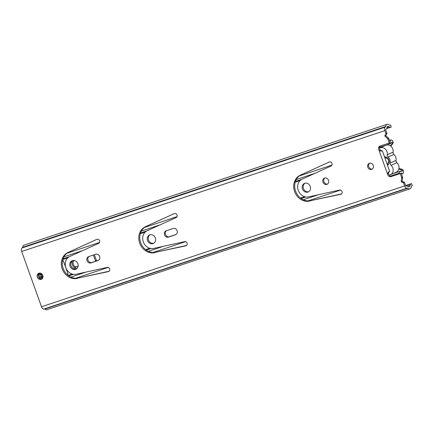 <?xml version="1.0" encoding="UTF-8"?>
<svg xmlns="http://www.w3.org/2000/svg" width="434" height="434" viewBox="0 0 434 434"><rect width="100%" height="100%" fill="white"/><g stroke="black" fill="none" stroke-linecap="round" stroke-linejoin="round"><path stroke-width="0.65" d="M372.312 169.059A3.282 2.87 66.1 0 1 368.77 166.802A3.282 2.87 66.1 0 1 369.703 163.162M373.245 165.419A3.282 2.87 66.1 0 1 371.851 169.331A3.282 2.87 66.1 0 1 367.799 167.236A3.282 2.87 66.1 0 1 369.193 163.33A3.282 2.87 66.1 0 1 373.245 165.419M309.713 201.088A13.855 12.109 -113.9 0 1 294.626 191.584A13.855 12.109 -113.9 0 1 300.42 175.135L329.238 162.018A2.186 1.91 -113.9 0 1 331.88 163.233A2.186 1.91 -113.9 0 1 331.039 166.005L302.221 179.123A9.477 8.284 -113.9 0 0 298.261 190.374A9.477 8.284 -113.9 0 0 308.579 196.879L339.654 190.065A2.186 1.91 -113.9 0 1 342.035 191.573A2.186 1.91 -113.9 0 1 341.102 194.166A2.186 1.91 -113.9 0 1 340.782 194.275L310.684 200.66A13.855 12.109 66.1 0 1 295.597 191.155A13.855 12.109 66.1 0 1 301.391 174.701L329.411 161.953M327.556 184.032A3.353 2.929 66.1 0 1 323.927 181.727A3.353 2.929 66.1 0 1 324.887 178M322.95 182.161A3.353 2.929 -113.9 0 0 327.095 184.298A3.353 2.929 -113.9 0 0 328.522 180.305A3.353 2.929 -113.9 0 0 324.377 178.168A3.353 2.929 -113.9 0 0 322.95 182.161M153.793 243.252A4.665 4.08 66.1 0 1 148.531 240.1A4.665 4.08 66.1 0 1 150.045 234.794M147.56 240.528A4.665 4.08 -113.9 0 0 153.321 243.507A4.665 4.08 -113.9 0 0 155.307 237.951A4.665 4.08 -113.9 0 0 149.54 234.973A4.665 4.08 -113.9 0 0 147.56 240.528M176.085 234.458L169.39 236.687A3.353 2.929 66.1 0 1 165.479 234.458A3.353 2.929 66.1 0 1 166.488 230.698M166.157 230.807A3.353 2.929 -113.9 0 0 165.929 230.893A3.353 2.929 -113.9 0 0 164.508 234.886A3.353 2.929 -113.9 0 0 168.419 237.116L175.439 234.783A3.353 2.929 -113.9 0 0 175.667 234.691A3.353 2.929 -113.9 0 0 177.045 230.568A3.353 2.929 -113.9 0 0 173.182 228.468L166.157 230.807M76.324 269.037A4.665 4.08 66.1 0 1 71.062 265.879A4.665 4.08 66.1 0 1 72.576 260.574M70.091 266.308A4.665 4.08 -113.9 0 0 75.852 269.286A4.665 4.08 -113.9 0 0 77.838 263.731A4.665 4.08 -113.9 0 0 72.071 260.753A4.665 4.08 -113.9 0 0 70.091 266.308M98.616 260.237L91.921 262.467A3.353 2.929 66.1 0 1 88.01 260.237A3.353 2.929 66.1 0 1 89.019 256.478M88.693 256.586A3.353 2.929 -113.9 0 0 88.46 256.678A3.353 2.929 -113.9 0 0 87.039 260.671A3.353 2.929 -113.9 0 0 90.95 262.901L97.97 260.563A3.353 2.929 -113.9 0 0 98.198 260.476A3.353 2.929 -113.9 0 0 99.576 256.348A3.353 2.929 -113.9 0 0 95.713 254.253L88.693 256.586M41.865 279.029A3.282 2.87 66.1 0 1 38.322 276.773A3.282 2.87 66.1 0 1 39.25 273.138M37.346 277.207A3.282 2.87 -113.9 0 0 41.398 279.301A3.282 2.87 -113.9 0 0 42.792 275.395A3.282 2.87 -113.9 0 0 38.74 273.301A3.282 2.87 -113.9 0 0 37.346 277.207M154.775 252.653A13.855 12.109 -113.9 0 1 139.688 243.148A13.855 12.109 -113.9 0 1 145.482 226.694L174.3 213.582A2.186 1.91 -113.9 0 1 176.942 214.792A2.186 1.91 -113.9 0 1 176.101 217.57L147.283 230.682A9.477 8.284 -113.9 0 0 143.323 241.939A9.477 8.284 -113.9 0 0 153.641 248.443L184.716 241.624A2.186 1.91 -113.9 0 1 187.097 243.132A2.186 1.91 -113.9 0 1 186.164 245.731A2.186 1.91 -113.9 0 1 185.844 245.834L155.746 252.219A13.855 12.109 66.1 0 1 140.665 242.714A13.855 12.109 66.1 0 1 146.453 226.266L174.473 213.512M308.731 191.692A4.665 4.08 66.1 0 1 303.469 188.535A4.665 4.08 66.1 0 1 304.983 183.229M302.493 188.969A4.665 4.08 -113.9 0 0 308.259 191.942A4.665 4.08 -113.9 0 0 310.239 186.387A4.665 4.08 -113.9 0 0 304.478 183.408A4.665 4.08 -113.9 0 0 302.493 188.969M77.306 278.433A13.855 12.109 -113.9 0 1 62.225 268.928A13.855 12.109 -113.9 0 1 68.013 252.474L96.831 239.362A2.186 1.91 -113.9 0 1 99.478 240.572A2.186 1.91 -113.9 0 1 98.632 243.349L69.814 256.461A9.477 8.284 -113.9 0 0 65.854 267.718A9.477 8.284 -113.9 0 0 76.172 274.223L107.247 267.404A2.186 1.91 -113.9 0 1 109.634 268.912A2.186 1.91 -113.9 0 1 108.701 271.51A2.186 1.91 -113.9 0 1 108.381 271.613L78.277 277.999A13.855 12.109 66.1 0 1 63.196 268.494A13.855 12.109 66.1 0 1 68.984 252.046L97.004 239.297M403.973 181.976A0.727 0.635 66.1 0 1 404.526 182.475L405.6 185.486A0.873 0.423 71.6 0 0 406.267 186.143L406.604 185.996A3.646 1.769 -108.4 0 1 406.68 185.964A3.646 1.769 -108.4 0 1 407.987 186.376A3.646 1.769 71.6 0 0 409.289 186.788A3.646 1.769 71.6 0 0 410.135 185.378A3.646 1.769 -108.4 0 1 410.77 184.07L411.481 183.593L412.3 185.606L411.589 186.083A1.459 0.705 71.6 0 0 411.334 186.604A5.832 2.826 -108.4 0 1 409.978 188.866A5.832 2.826 -108.4 0 1 407.895 188.204A1.459 0.705 71.6 0 0 407.374 188.041A1.459 0.705 71.6 0 0 407.342 188.052L407.021 188.193A3.065 1.486 -108.4 0 1 406.956 188.22A3.065 1.486 -108.4 0 1 404.629 185.915L403.549 182.909A0.727 0.635 66.1 0 0 403.002 182.405L403.973 181.976L402.779 181.737A0.727 0.635 66.1 0 1 402.188 180.864L402.606 177.625A1.459 1.275 66.1 0 0 402.524 176.888L401.179 173.139L391.891 176.231A2.685 2.344 66.1 0 1 388.777 174.441A2.685 2.344 66.1 0 1 389.705 171.354C388.262 171.766 387.611 172.9 387.763 174.745L378.703 149.448A2.685 2.344 66.1 0 1 378.654 149.329A2.685 2.344 66.1 0 1 379.799 146.133A2.685 2.344 66.1 0 1 379.962 146.068L389.255 142.976L387.909 139.227L388.886 138.793L390.226 142.542L389.255 142.976M403.002 182.405L401.808 182.166A0.727 0.635 66.1 0 1 401.217 181.293L401.634 178.054L402.606 177.625M387.909 139.227A1.459 1.275 66.1 0 0 387.502 138.592L388.479 138.164L386.076 135.864A0.727 0.635 66.1 0 1 385.983 134.828L386.77 133.927A0.727 0.635 66.1 0 0 386.884 133.205L385.804 130.195A0.873 0.423 71.6 0 1 385.902 129.202L386.222 129.061A3.646 1.769 -108.4 0 0 386.987 127.726A3.646 1.769 71.6 0 1 387.828 126.365A3.646 1.769 71.6 0 1 389.168 126.809L387.019 127.52M387.502 138.592L385.104 136.298A0.727 0.635 66.1 0 1 385.012 135.256L386.77 133.927M378.703 149.448C379.772 151.016 380.981 151.461 382.338 150.772A2.685 2.344 66.1 0 1 379.631 148.895A2.685 2.344 66.1 0 1 380.379 145.927M401.634 178.054A1.459 1.275 66.1 0 0 401.548 177.316L400.208 173.567L390.92 176.66A2.685 2.344 66.1 0 1 387.801 174.869A2.685 2.344 66.1 0 1 387.763 174.745M388.479 138.164A1.459 1.275 66.1 0 1 388.886 138.793M78.277 277.999L109.129 271.234M155.746 252.219L186.598 245.449M310.684 200.66L341.536 193.889M386.716 128.583L391.246 127.075L390.595 124.987L389.786 125.182A1.459 0.705 71.6 0 1 389.276 124.997A5.832 2.826 -108.4 0 0 387.139 124.287A5.832 2.826 -108.4 0 0 385.788 126.468A1.459 0.705 71.6 0 1 385.484 126.999L385.164 127.14A3.065 1.486 -108.4 0 0 384.833 130.629L385.913 133.634A0.727 0.635 66.1 0 1 385.799 134.356M406.891 188.237L43.888 309.041A3.065 1.486 -108.4 0 1 43.823 309.068A3.065 1.486 -108.4 0 1 41.496 306.762L21.7 251.476A3.065 1.486 -108.4 0 1 22.031 247.988L22.351 247.847A1.459 0.705 71.6 0 0 22.655 247.315A5.832 2.826 -108.4 0 1 24.006 245.134L387.139 124.287M400.208 173.567L401.179 173.139M409.978 188.866L46.845 309.713A5.832 2.826 -108.4 0 1 44.762 309.051A1.459 0.705 71.6 0 0 44.404 308.872M411.481 183.593L405.622 185.54M391.246 127.075L390.437 127.27A3.646 1.769 -108.4 0 1 389.168 126.809M68.051 274.179L67.075 274.505M76.693 268.765A7.438 6.499 66.1 0 1 73.178 260.465M67.156 274.581L68.046 273.979L63.326 260.812L62.507 260.774M72.218 260.834A7.438 6.499 -113.9 0 0 75.657 269.151M73.048 261.675A3.282 2.87 66.1 0 1 73.856 260.78M74.502 260.563L73.52 260.888A3.282 2.87 -113.9 0 0 73.297 260.975A3.282 2.87 -113.9 0 0 73.086 261.084M41.984 278.937L41.773 278.346M41.127 276.55L40.449 274.646M74.957 267.192A3.282 2.87 -113.9 0 0 75.733 267.062L78.077 266.286M93.37 255.029L95.437 260.812A3.282 2.87 -113.9 0 0 95.621 261.235M399.606 173.665L399.182 173.204A5.832 2.826 -108.4 0 1 399.665 171.837L400.49 171.142L401.325 171.104A5.832 2.826 -108.4 0 1 402.096 171.425L402.188 170.719A1.459 1.275 -113.9 0 0 401.13 169.727L402.106 169.298L398.938 168.544M398.792 169.168L401.13 169.727M391.246 142.954L390.372 143.665L389.586 143.687L391.246 142.954A5.832 2.826 -108.4 0 0 391.604 142.13L392.108 142.569A1.459 1.275 -113.9 0 1 391.913 143.979L390.378 145.873M399.182 173.204L390.345 176.144M78.093 266.172L76.704 266.633A3.282 2.87 66.1 0 1 74.306 266.281M96.641 260.899A3.282 2.87 66.1 0 1 96.413 260.384L94.373 254.693M389.857 141.511A3.646 1.769 71.6 0 0 390.459 140.627A2.626 1.275 -108.4 0 1 391.007 139.938A2.626 1.275 -108.4 0 1 393.003 141.913L393.079 142.14A1.459 1.275 66.1 0 1 392.884 143.551L390.768 146.155M402.106 169.298A1.459 1.275 66.1 0 1 403.159 170.291L403.24 170.513A2.626 1.275 -108.4 0 1 402.904 173.524A2.626 1.275 -108.4 0 1 402.193 173.394A3.646 1.769 71.6 0 0 401.206 173.209M389.586 143.687A5.832 2.826 -108.4 0 1 388.571 143.204M379.858 147.934L385.69 145.352A5.756 5.029 66.1 0 1 392.803 149.025A5.756 5.029 66.1 0 1 393.101 152.15A2.333 2.04 66.1 0 0 393.226 153.414A2.333 2.04 66.1 0 0 393.926 154.477L388.088 157.059A2.333 2.04 66.1 0 1 387.388 156.001A2.333 2.04 66.1 0 1 387.264 154.737A5.756 5.029 66.1 0 0 386.965 151.607A5.756 5.029 66.1 0 0 379.858 147.934A5.756 5.029 66.1 0 0 379.462 148.135M393.926 154.477A5.978 5.224 66.1 0 1 396.047 160.396A2.333 2.04 66.1 0 0 396.171 161.649A2.333 2.04 66.1 0 0 396.888 162.717A5.756 5.029 66.1 0 1 398.651 165.354A5.756 5.029 66.1 0 1 396.204 172.211L390.367 174.793A5.756 5.029 66.1 0 1 389.13 175.141M396.888 162.717L391.05 165.305A5.756 5.029 66.1 0 1 392.813 167.942A5.756 5.029 66.1 0 1 390.367 174.793M391.05 165.305A2.333 2.04 66.1 0 1 390.334 164.231A2.333 2.04 66.1 0 1 390.209 162.983A5.978 5.224 66.1 0 0 388.088 157.059M382.408 150.978L384.519 156.864L386.097 158.079A2.919 2.55 66.1 0 1 388.522 160.119A2.919 2.55 66.1 0 1 387.92 163.168L387.524 165.262L389.629 171.148M384.519 156.864A4.595 4.014 66.1 0 1 388.924 160.097A4.595 4.014 66.1 0 1 387.524 165.262M40.015 273.382L38.463 274.071A6.694 5.848 -113.9 0 0 38.463 274.071A1.107 0.966 -113.9 0 0 38.615 274.163L38.984 275.194L40.15 274.673M38.159 274.944A4.741 4.145 -113.9 0 0 38.691 275.134A1.866 1.627 -113.9 0 0 38.984 275.194M39.901 278.693A6.694 5.848 -113.9 0 1 40.004 278.373A1.107 0.966 -113.9 0 1 40.064 278.216L39.695 277.185A1.866 1.627 -113.9 0 0 39.505 277.402A4.741 4.145 -113.9 0 0 39.109 278.064M42.44 278.454A7.59 6.635 -113.9 0 0 41.273 277.803L40.915 276.805L42.044 276.306M42.386 277.424A8.018 7.004 -113.9 0 0 41.094 276.843A1.866 1.627 -113.9 0 0 40.915 276.805M41.664 279.067A6.694 5.848 66.1 0 1 41.832 278.08M41.756 276.436L39.695 277.185A18.96 16.568 66.1 0 1 38.946 275.189M40.134 273.105A7.59 6.635 -113.9 0 1 39.825 273.767L40.183 274.76A1.866 1.627 -113.9 0 0 40.302 274.624A8.018 7.004 -113.9 0 0 40.942 273.415M40.004 278.373L41.284 277.809M40.064 278.216L41.235 277.695M41.094 276.843L42.076 276.409M42.597 278.21A27.163 23.734 -113.9 0 0 40.899 273.317M40.302 274.624L41.273 274.196M40.183 274.76L41.301 274.266M38.615 274.163L39.923 273.577M43.009 276.648A28.091 24.548 -113.9 0 0 42.201 274.326M62.496 260.856L63.228 260.666M67.829 273.387A1.459 1.275 -113.9 0 1 67.042 274.337L66.939 274.375M63.5 261.284A1.459 1.275 -113.9 0 0 62.48 260.953M67.688 274.049L68.008 273.876M300.42 175.135L301.391 174.701M145.482 226.694L146.453 226.266M68.013 252.474L68.984 252.046M401.217 181.293L402.188 180.864M385.012 135.256L385.983 134.828M384.833 130.629L21.7 251.476M404.629 185.915L41.496 306.762M382.338 150.772L389.705 171.354M403.549 182.909L404.526 182.475M401.548 177.316L402.524 176.888M407.895 188.204L44.762 309.051M410.77 184.07L405.719 185.747M410.135 185.378L407.721 186.181M390.437 127.27L386.759 128.491M385.788 126.468L22.655 247.315M385.484 126.999L22.351 247.847M385.164 127.14L22.031 247.988M385.913 133.634L386.884 133.205M390.92 176.66L391.891 176.231M385.104 136.298L386.076 135.864M401.808 182.166L402.779 181.737M108.381 271.613L108.994 271.342M185.844 245.834L186.457 245.563M97.97 260.563L98.42 260.362M90.95 262.901L91.921 262.467M175.439 234.783L175.889 234.582M168.419 237.116L169.39 236.687M340.782 194.275L341.395 194.003M340.516 190.092L308.015 200.904M185.578 241.651L153.077 252.469M108.109 267.431L75.608 278.248M331.918 165.099L299.319 175.949M176.98 216.658L144.386 227.508M99.511 242.443L66.917 253.288M315.024 173.296L296.276 179.535M160.086 224.855L141.338 231.094M82.617 250.635L63.869 256.874M301.733 179.367L295.424 181.466M146.795 230.926L140.491 233.025M69.326 256.711L63.022 258.805M300.154 180.533L295.201 182.182M145.216 232.098L140.263 233.742M67.747 257.877L62.8 259.527M304.646 196.705L300.529 198.078M149.714 248.264L145.591 249.637M72.245 274.044L68.122 275.416M305.872 196.976L301.158 198.544M150.94 248.536L146.22 250.103M73.471 274.315L68.751 275.888M318.496 194.703L303.279 199.77M163.558 246.268L148.341 251.329M86.089 272.047L70.872 277.109M402.269 170.947L401.58 171.175M392.027 142.347L391.463 142.531M399.665 171.837L401.325 171.104M402.188 170.719L403.159 170.291M402.193 173.394L401.369 173.665M390.459 140.627L389.64 140.898M392.108 142.569L393.079 142.14M391.913 143.979L392.884 143.551M95.437 260.812L96.413 260.384M75.733 267.062L76.704 266.633M393.101 152.15L387.264 154.737M396.047 160.396L390.209 162.983M62.485 260.905L62.914 260.715M406.956 188.22L43.823 309.068M400.49 171.142L392.938 173.654M390.372 143.665L379.522 147.272M402.904 173.524L401.488 173.996M391.007 139.938L389.477 140.448M67.14 274.299L67.785 274.011"/></g></svg>
